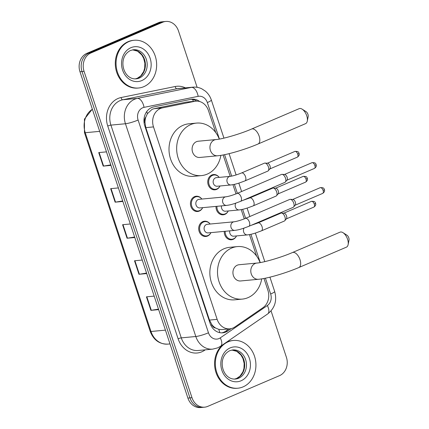 <?xml version="1.0" encoding="UTF-8"?>
<svg xmlns="http://www.w3.org/2000/svg" width="429" height="429" viewBox="0 0 429 429"><rect width="100%" height="100%" fill="white"/><g stroke="black" fill="none" stroke-linecap="round" stroke-linejoin="round"><path stroke-width="0.64" d="M219.873 186.224A7.674 6.483 -95.4 0 1 216.629 189.404A7.674 6.483 -95.4 0 1 214.961 189.827A7.674 6.483 -95.4 0 1 207.942 183.8A7.674 6.483 -95.4 0 1 211.862 174.978A7.674 6.483 -95.4 0 1 213.529 174.549A7.674 6.483 -95.4 0 1 219.021 177.177M228.131 211.197A7.674 6.483 -95.4 0 1 224.887 214.371A7.674 6.483 -95.4 0 1 223.219 214.8A7.674 6.483 -95.4 0 1 216.023 206.403M236.39 236.17A7.674 6.483 -95.4 0 1 233.145 239.344A7.674 6.483 -95.4 0 1 231.478 239.773A7.674 6.483 -95.4 0 1 224.281 231.376M210.811 232.872A7.674 6.483 -95.4 0 1 207.566 236.047A7.674 6.483 -95.4 0 1 205.899 236.47A7.674 6.483 -95.4 0 1 198.879 230.448A7.674 6.483 -95.4 0 1 202.799 221.621A7.674 6.483 -95.4 0 1 204.467 221.198A7.674 6.483 -95.4 0 1 209.958 223.82M202.552 207.899A7.674 6.483 -95.4 0 1 199.308 211.073A7.674 6.483 -95.4 0 1 197.64 211.502A7.674 6.483 -95.4 0 1 190.621 205.475A7.674 6.483 -95.4 0 1 194.541 196.648A7.674 6.483 -95.4 0 1 196.209 196.225A7.674 6.483 -95.4 0 1 201.7 198.852M215.712 132.523L208.467 110.623A14.382 12.157 84.6 0 0 195.796 101.158L186.411 102.097L154.097 108.676L152.113 109.309L147.41 113.696L145.849 117.074A4.794 4.054 84.6 0 0 144.916 122.217A14.382 2.016 161.7 0 1 144.058 122.576M195.796 101.158A14.382 12.157 84.6 0 0 194.702 101.319L162.387 107.899A14.382 12.157 84.6 0 0 160.355 108.537A14.382 12.157 84.6 0 0 153.496 126.909L217.144 319.364A14.382 12.157 84.6 0 0 229.821 328.834A14.382 12.157 84.6 0 0 234.845 326.989L262.956 307.69A14.382 12.157 84.6 0 0 267.911 290.363L263.98 278.469M215.61 328.019A14.382 12.157 -95.4 0 1 211.851 324.614L211.931 324.855A4.794 4.054 84.6 0 0 215.61 328.019L218.726 329.333L221.804 329.59L229.821 328.834M144.916 122.217L144.991 122.453A14.382 12.157 -95.4 0 1 145.849 117.074M144.991 122.453L145.828 127.633L209.475 320.088L211.851 324.614M256.558 256.027L249.474 234.604M244.273 218.876L241.216 209.631M236.014 193.903L232.952 184.663M230.207 176.357L223.134 154.966M199.7 101.534A14.382 12.157 84.6 0 0 191.94 99.179A14.382 12.157 84.6 0 0 190.851 99.346L153.689 106.912A14.382 12.157 84.6 0 0 151.657 107.55A14.382 12.157 84.6 0 0 144.798 125.922L210.087 323.348A14.382 12.157 84.6 0 0 222.764 332.818A14.382 12.157 84.6 0 0 227.788 330.968L231.242 328.598M271.058 310.896L286.395 357.26A14.382 12.157 -95.4 0 1 279.536 375.638L207.786 406.365A14.382 12.157 -95.4 0 1 204.66 407.169A14.382 12.157 -95.4 0 1 191.983 397.699L84.057 71.353A14.382 12.157 -95.4 0 1 90.916 52.981L162.666 22.249A14.382 12.157 -95.4 0 1 165.792 21.45A14.382 12.157 -95.4 0 1 178.469 30.92L197.12 87.312M204.66 407.169L200.579 407.55A14.382 12.157 -95.4 0 1 187.902 398.08L79.976 71.74A14.382 12.157 -95.4 0 1 86.835 53.362L158.585 22.635L160.628 22.442A14.382 12.157 -95.4 0 1 163.755 21.643A14.382 12.157 -95.4 0 0 160.628 22.442L88.873 53.175L160.628 22.442L162.666 22.249M79.976 71.74L82.014 71.546A14.382 12.157 -95.4 0 1 88.873 53.175A14.382 12.157 -95.4 0 0 82.014 71.546L189.945 397.887L82.014 71.546L84.057 71.353M202.617 407.357A14.382 12.157 -95.4 0 1 189.945 397.887A14.382 12.157 -95.4 0 0 202.617 407.357M229.027 328.909L225.751 331.161A14.382 12.157 -95.4 0 1 221.739 332.861M190.926 99.33A14.382 12.157 -95.4 0 1 196.782 101.11M158.483 309.132L151.303 310.301A3.834 0.536 161.7 0 1 150.901 310.355L158.65 309.625M154.177 296.107L146.434 296.83L150.901 310.355M146.557 273.069L139.377 274.244A3.834 0.536 161.7 0 1 138.98 274.292L146.723 273.568M142.251 260.044L134.508 260.773L138.98 274.292M110.784 164.892L103.598 166.061A3.834 0.536 161.7 0 1 103.201 166.114L110.945 165.385M106.472 151.866L98.729 152.59L103.201 166.114M122.71 200.949L115.524 202.123A3.834 0.536 161.7 0 1 115.128 202.177L122.871 201.448M118.399 187.923L110.655 188.653L115.128 202.177M134.636 237.012L127.451 238.181A3.834 0.536 161.7 0 1 127.054 238.234L134.797 237.505M130.325 223.986L122.581 224.71L127.054 238.234M158.585 22.635A14.382 12.157 -95.4 0 1 161.712 21.831L165.792 21.45M143.806 86.674A23.976 20.265 -95.4 0 1 138.594 88.004A23.976 20.265 -95.4 0 1 116.65 69.171A23.976 20.265 -95.4 0 1 128.898 41.597A23.976 20.265 -95.4 0 1 134.111 40.267A23.976 20.265 -95.4 0 1 156.054 59.1A23.976 20.265 -95.4 0 1 143.806 86.674M138.594 88.004L137.827 88.079A23.976 20.265 -95.4 0 1 115.884 69.246A23.976 20.265 -95.4 0 1 128.132 41.672A23.976 20.265 -95.4 0 1 133.344 40.342L134.111 40.267M302.15 109.164L306.07 111.653A3.357 1.732 66.8 0 1 307.952 114.361A3.357 1.732 66.8 0 1 308.178 116.581L307.277 121.134A8.151 4.204 -113.2 0 0 306.724 115.739A8.151 4.204 -113.2 0 0 302.15 109.164A8.151 4.204 -113.2 0 0 299.179 108.655L251.598 129.032A8.151 4.204 66.8 0 1 259.143 136.116A8.151 4.204 66.8 0 1 258.017 144.021L305.598 123.638A8.151 4.204 -113.2 0 0 307.277 121.134M251.598 129.032C240.556 133.896 222.378 139.125 216.082 139.554L198.225 141.227A8.151 6.891 84.6 0 0 196.45 141.683A8.151 6.891 84.6 0 0 192.289 151.056A8.151 6.891 84.6 0 0 199.748 157.459L217.605 155.781C226.866 154.976 245.27 149.501 258.017 144.021M220.876 155.362A26.373 22.292 -95.4 0 1 207.186 174.136A26.373 22.292 -95.4 0 1 201.453 175.6A26.373 22.292 -95.4 0 1 177.311 154.885A26.373 22.292 -95.4 0 1 190.787 124.555A26.373 22.292 -95.4 0 1 196.52 123.091A26.373 22.292 -95.4 0 1 219.273 139.098M201.453 175.6L193.801 176.319A26.373 22.292 -95.4 0 1 169.659 155.604A26.373 22.292 -95.4 0 1 183.135 125.273A26.373 22.292 -95.4 0 1 188.867 123.809L196.52 123.091M342.996 232.674L346.916 235.162A3.357 1.732 66.8 0 1 348.798 237.864A3.357 1.732 66.8 0 1 349.024 240.09L348.123 244.637A8.151 4.204 -113.2 0 0 347.57 239.243A8.151 4.204 -113.2 0 0 342.996 232.674A8.151 4.204 -113.2 0 0 340.025 232.159L292.444 252.536A8.151 4.204 66.8 0 1 299.989 259.625A8.151 4.204 66.8 0 1 298.863 267.524L346.444 247.142A8.151 4.204 -113.2 0 0 348.123 244.637M292.444 252.536C281.403 257.4 263.218 262.628 256.928 263.057L239.071 264.736A8.151 6.891 84.6 0 0 237.296 265.186A8.151 6.891 84.6 0 0 233.135 274.56A8.151 6.891 84.6 0 0 240.594 280.968L258.451 279.29C267.712 278.48 286.111 273.005 298.863 267.524M261.722 278.866A26.373 22.292 -95.4 0 1 248.032 297.64A26.373 22.292 -95.4 0 1 242.299 299.104A26.373 22.292 -95.4 0 1 218.157 278.389A26.373 22.292 -95.4 0 1 231.633 248.059A26.373 22.292 -95.4 0 1 237.366 246.595A26.373 22.292 -95.4 0 1 260.119 262.607M242.299 299.104L234.647 299.823A26.373 22.292 -95.4 0 1 210.505 279.107A26.373 22.292 -95.4 0 1 223.981 248.777A26.373 22.292 -95.4 0 1 229.713 247.313L237.366 246.595M243.087 386.872A23.976 20.265 -95.4 0 1 237.875 388.207A23.976 20.265 -95.4 0 1 215.932 369.369A23.976 20.265 -95.4 0 1 228.18 341.8A23.976 20.265 -95.4 0 1 233.392 340.465A23.976 20.265 -95.4 0 1 255.335 359.298A23.976 20.265 -95.4 0 1 243.087 386.872M237.875 388.207L237.108 388.277A23.976 20.265 -95.4 0 1 216.012 372.576A23.976 20.265 -95.4 0 1 222.608 344.878M225.992 342.556A23.976 20.265 -95.4 0 1 227.413 341.87A23.976 20.265 -95.4 0 1 232.625 340.54L233.392 340.465M240.562 201.367L234.668 203.534C231.907 204.311 231.075 204.772 226.614 205.411L199.876 207.92A4.317 3.647 -95.4 0 1 195.93 204.531A4.317 3.647 -95.4 0 1 198.134 199.565A4.317 3.647 -95.4 0 1 199.072 199.324L225.804 196.814C228.727 196.418 232.513 195.286 237.167 193.431A4.317 2.225 66.8 0 1 241.157 197.184A4.317 2.225 66.8 0 1 241.237 197.437A4.317 2.225 66.8 0 1 240.562 201.367L284.899 182.379A4.317 2.225 66.8 0 0 285.355 182.03A4.317 2.225 66.8 0 0 285.494 178.196A4.317 2.225 66.8 0 0 282.067 174.351A4.317 2.225 66.8 0 0 281.858 174.351A4.317 2.225 66.8 0 0 281.499 174.442L237.167 193.431M202.681 207.657A7.191 6.081 -95.4 0 1 199.673 210.575A7.191 6.081 -95.4 0 1 198.107 210.977A7.191 6.081 -95.4 0 1 191.522 205.325A7.191 6.081 -95.4 0 1 195.2 197.056A7.191 6.081 -95.4 0 1 196.761 196.654A7.191 6.081 -95.4 0 1 201.871 199.061M284.497 174.506A3.116 1.609 66.8 0 1 284.647 174.506A3.116 1.609 66.8 0 1 287.124 177.284A3.116 1.609 66.8 0 1 287.022 180.051L285.355 182.03M248.82 226.335L242.927 228.501C240.165 229.284 239.334 229.746 234.872 230.378L208.135 232.893A4.317 3.647 -95.4 0 1 204.188 229.499A4.317 3.647 -95.4 0 1 206.392 224.539A4.317 3.647 -95.4 0 1 207.33 224.297L234.062 221.788C236.985 221.385 240.771 220.259 245.426 218.404A4.317 2.225 66.8 0 1 249.421 222.152A4.317 2.225 66.8 0 1 249.496 222.41A4.317 2.225 66.8 0 1 248.82 226.335L293.157 207.346A4.317 2.225 66.8 0 0 293.613 207.003A4.317 2.225 66.8 0 0 293.752 203.164A4.317 2.225 66.8 0 0 290.326 199.319A4.317 2.225 66.8 0 0 290.117 199.324A4.317 2.225 66.8 0 0 289.757 199.415L245.426 218.404M210.939 232.631A7.191 6.081 -95.4 0 1 207.931 235.548A7.191 6.081 -95.4 0 1 206.365 235.945A7.191 6.081 -95.4 0 1 199.78 230.298A7.191 6.081 -95.4 0 1 203.459 222.024A7.191 6.081 -95.4 0 1 205.019 221.627A7.191 6.081 -95.4 0 1 210.13 224.035M292.755 199.48A3.116 1.609 66.8 0 1 292.905 199.48A3.116 1.609 66.8 0 1 295.383 202.252A3.116 1.609 66.8 0 1 295.281 205.024L293.613 207.003M230.974 184.953L217.197 186.245A4.317 3.647 -95.4 0 1 213.251 182.856A4.317 3.647 -95.4 0 1 215.455 177.896A4.317 3.647 -95.4 0 1 216.393 177.654L230.169 176.362C233.086 175.96 236.872 174.834 241.527 172.978A4.317 2.225 66.8 0 1 241.886 172.887A4.317 2.225 66.8 0 1 245.602 176.984A4.317 2.225 66.8 0 1 244.927 180.909L239.028 183.076C236.266 183.859 235.435 184.314 230.974 184.953A4.317 3.647 -95.4 0 1 227.263 182.363A4.317 3.647 -95.4 0 1 229.231 176.598A4.317 3.647 -95.4 0 1 230.169 176.362M241.527 172.978L264.414 163.176A4.317 2.225 66.8 0 1 264.768 163.084A4.317 2.225 66.8 0 1 264.977 163.079A4.317 2.225 66.8 0 1 268.157 166.264A4.317 2.225 66.8 0 1 268.27 170.763A4.317 2.225 66.8 0 1 267.809 171.107L244.927 180.909M220.002 185.982A7.191 6.081 -95.4 0 1 216.994 188.905A7.191 6.081 -95.4 0 1 215.428 189.302A7.191 6.081 -95.4 0 1 208.843 183.655A7.191 6.081 -95.4 0 1 212.521 175.381A7.191 6.081 -95.4 0 1 214.082 174.984A7.191 6.081 -95.4 0 1 219.192 177.392M267.406 163.24A3.116 1.609 66.8 0 1 267.562 163.24A3.116 1.609 66.8 0 1 270.034 166.012A3.116 1.609 66.8 0 1 269.938 168.785L268.27 170.763M242.959 200.338L249.785 197.946A4.317 2.225 66.8 0 1 250.145 197.855A4.317 2.225 66.8 0 1 253.861 201.952A4.317 2.225 66.8 0 1 253.185 205.882L247.286 208.049C244.525 208.826 243.693 209.288 239.232 209.926L225.461 211.218A4.317 3.647 -95.4 0 1 221.482 205.893M249.785 197.946L272.672 188.143A4.317 2.225 66.8 0 1 273.026 188.058A4.317 2.225 66.8 0 1 273.235 188.052A4.317 2.225 66.8 0 1 276.415 191.237A4.317 2.225 66.8 0 1 276.528 195.731A4.317 2.225 66.8 0 1 276.067 196.08L253.185 205.882M228.26 210.955A7.191 6.081 -95.4 0 1 225.252 213.873A7.191 6.081 -95.4 0 1 223.686 214.275A7.191 6.081 -95.4 0 1 216.945 206.317M275.665 188.213A3.116 1.609 66.8 0 1 275.82 188.208A3.116 1.609 66.8 0 1 278.292 190.985A3.116 1.609 66.8 0 1 278.196 193.758L276.528 195.731M251.222 225.311L258.043 222.919A4.317 2.225 66.8 0 1 258.403 222.828A4.317 2.225 66.8 0 1 262.119 226.925A4.317 2.225 66.8 0 1 261.443 230.85L255.545 233.022C252.783 233.8 251.952 234.261 247.49 234.894L233.719 236.191A4.317 3.647 -95.4 0 1 229.74 230.861M258.043 222.919L280.931 213.116A4.317 2.225 66.8 0 1 281.285 213.025A4.317 2.225 66.8 0 1 281.499 213.025A4.317 2.225 66.8 0 1 284.674 216.205A4.317 2.225 66.8 0 1 284.786 220.704A4.317 2.225 66.8 0 1 284.325 221.053L261.443 230.85M236.518 235.929A7.191 6.081 -95.4 0 1 233.51 238.846A7.191 6.081 -95.4 0 1 231.944 239.248A7.191 6.081 -95.4 0 1 225.204 231.29M283.923 213.186A3.116 1.609 66.8 0 1 284.078 213.181A3.116 1.609 66.8 0 1 286.551 215.959A3.116 1.609 66.8 0 1 286.454 218.726L284.786 220.704M154.097 108.676L162.387 107.899M219.793 332.668A14.382 6.955 -124.5 0 0 218.726 329.333M193.382 101.383A14.382 7.652 -101.5 0 0 192.546 99.464M147.41 113.696A14.382 7.652 -101.5 0 0 146.756 111.551M211.931 324.855A14.382 2.016 161.7 0 1 210.875 325.295M145.828 127.633L153.496 126.909M186.411 102.097L194.702 101.319M209.475 320.088L217.144 319.364M219.423 139.071L207.341 102.547A9.588 8.108 84.6 0 0 198.16 96.343L144.037 107.363A9.588 8.108 84.6 0 0 142.68 107.786A9.588 8.108 84.6 0 0 138.106 120.04L208.467 332.791A9.588 8.108 84.6 0 0 219.004 338.572A9.588 8.108 84.6 0 0 220.27 337.875L267.353 305.55A9.588 8.108 84.6 0 0 270.656 293.999L265.428 278.185M208.467 332.791A9.588 1.346 -18.3 0 1 195.817 336.508L125.456 123.75A19.182 16.211 -95.4 0 1 134.599 99.255A19.182 16.211 -95.4 0 1 137.312 98.402L122.769 99.769A19.182 16.211 84.6 0 0 120.056 100.617A19.182 16.211 84.6 0 0 110.913 125.118L181.274 337.87A19.182 16.211 84.6 0 0 198.177 350.498L212.714 349.131A19.182 16.211 -95.4 0 1 195.817 336.508L181.274 337.87A2.397 0.338 161.7 0 0 178.11 338.803L107.749 126.046A2.397 0.338 161.7 0 1 110.913 125.118L125.456 123.75A9.588 1.346 -18.3 0 0 138.106 120.04M212.714 349.131L217.68 347.865L220.597 346.257A9.588 4.639 -124.5 0 0 220.27 337.875M107.749 126.046A21.579 18.238 -95.4 0 1 118.034 98.482A21.579 18.238 -95.4 0 1 121.091 97.528L175.214 86.508A21.579 18.238 -95.4 0 1 185.392 87.87M205.244 349.833L204.66 350.236A21.579 18.238 -95.4 0 1 178.11 338.803M90.916 52.981L86.835 53.362M191.983 397.699L187.902 398.08M144.037 107.363A9.588 5.105 -101.5 0 0 137.312 98.402L191.436 87.382L176.898 88.744L122.769 99.769A2.397 1.276 78.5 0 1 121.091 97.528M198.16 96.343A9.588 5.105 -101.5 0 0 191.436 87.382A19.182 16.211 -95.4 0 1 192.894 87.162L178.351 88.53A19.182 16.211 84.6 0 0 176.898 88.744A2.397 1.276 78.5 0 1 175.214 86.508M260.264 262.58L250.917 234.298M245.629 218.313L242.653 209.331M237.371 193.345L234.395 184.357M231.671 176.121L224.582 154.681M204.66 350.236A2.397 1.158 55.5 0 1 204.51 349.903M220.597 346.257L267.68 313.937A9.588 4.639 -124.5 0 0 267.353 305.55M270.656 293.999A9.588 1.346 -18.3 0 0 274.662 291.468L269.932 277.166M207.341 102.547A9.588 1.346 -18.3 0 0 211.341 100.016C210.156 96.466 208.167 93.506 205.378 91.136L201.775 88.798C198.954 87.436 195.989 86.889 192.894 87.162M225.751 331.161L227.788 330.968M92.385 109.261A19.182 16.211 84.6 0 0 85.237 132.711L150.976 331.494A19.182 16.211 84.6 0 0 167.878 344.117C159.47 344.305 153.582 340.058 150.198 331.381A4.794 0.67 -18.3 0 0 150.976 331.494L165.433 330.137M99.694 131.354L85.237 132.711A4.794 0.67 161.7 0 1 84.459 132.604L84.438 119.106L92.342 109.132M127.451 238.181L122.984 224.673M115.524 202.123L111.057 188.615M103.598 166.061L99.131 152.552M139.377 274.244L134.91 260.735M151.303 310.301L146.836 296.793M139.366 78.019A14.613 12.355 -95.4 0 1 136.186 78.834C122.962 79.982 117.096 57.132 130.513 50.483L133.451 49.732A14.613 12.355 -95.4 0 1 146.831 61.213A14.613 12.355 -95.4 0 1 139.366 78.019M141.79 80.582A17.492 14.784 -95.4 0 1 122.576 70.04A17.492 14.784 -95.4 0 1 130.915 47.694A17.492 14.784 -95.4 0 1 150.129 58.237A17.492 14.784 -95.4 0 1 141.79 80.582M132.582 49.85A14.613 12.355 -95.4 0 1 145.147 61.91A14.613 12.355 -95.4 0 1 137.58 78.185A14.613 12.355 -95.4 0 1 135.307 78.872L137.339 78.25L140.685 75.981L143.624 71.648L144.675 68.19L144.884 63.278L143.656 58.306L141.667 54.799L137.511 51.153L132.566 49.855M216.082 139.554A8.151 6.891 84.6 0 0 214.307 140.004A8.151 6.891 84.6 0 0 210.424 150.418A8.151 6.891 84.6 0 0 217.605 155.781M256.928 263.057A8.151 6.891 84.6 0 0 255.153 263.508A8.151 6.891 84.6 0 0 251.265 273.922A8.151 6.891 84.6 0 0 258.451 279.29M238.647 378.217A14.613 12.355 -95.4 0 1 235.467 379.032C222.243 380.18 216.377 357.33 229.794 350.681L232.733 349.93A14.613 12.355 -95.4 0 1 246.112 361.411A14.613 12.355 -95.4 0 1 238.647 378.217M241.071 380.78A17.492 14.784 -95.4 0 1 221.857 370.238A17.492 14.784 -95.4 0 1 230.196 347.892A17.492 14.784 -95.4 0 1 249.41 358.435A17.492 14.784 -95.4 0 1 241.071 380.78M231.864 350.053A14.613 12.355 -95.4 0 1 244.428 362.108A14.613 12.355 -95.4 0 1 236.862 378.389A14.613 12.355 -95.4 0 1 234.588 379.075L236.62 378.448L239.967 376.179L242.905 371.852L243.956 368.388L244.165 363.476L242.937 358.505L240.948 354.998L236.792 351.351L231.848 350.053M314.409 168.431C317.229 166.339 316.13 165.154 316.141 164.586C315.588 164.463 316.752 162.393 311.958 162.704A3.116 1.609 66.8 0 1 314.843 165.412A3.116 1.609 66.8 0 1 314.409 168.431L286.878 180.223M316.141 164.586A3.116 0.434 161.7 0 1 314.843 165.412M226.614 205.411A4.317 3.647 -95.4 0 1 222.903 202.82A4.317 3.647 -95.4 0 1 224.866 197.056A4.317 3.647 -95.4 0 1 225.804 196.814M322.667 193.404C325.488 191.307 324.388 190.127 324.399 189.559C323.847 189.43 325.01 187.366 320.216 187.671A3.116 1.609 66.8 0 1 323.101 190.385A3.116 1.609 66.8 0 1 322.667 193.404L295.141 205.196M324.399 189.559A3.116 0.434 161.7 0 1 323.101 190.385M234.872 230.378A4.317 3.647 -95.4 0 1 231.161 227.794A4.317 3.647 -95.4 0 1 233.124 222.029A4.317 3.647 -95.4 0 1 234.062 221.788M297.324 157.164C300.144 155.067 299.04 153.882 299.056 153.319C298.498 153.191 299.662 151.126 294.868 151.432A3.116 1.609 66.8 0 1 297.753 154.145A3.116 1.609 66.8 0 1 297.324 157.164L269.793 168.956M299.056 153.319A3.116 0.434 161.7 0 1 297.753 154.145M305.582 182.137C308.403 180.041 307.298 178.855 307.314 178.292C306.756 178.164 307.92 176.094 303.126 176.405A3.116 1.609 66.8 0 1 306.011 179.113A3.116 1.609 66.8 0 1 305.582 182.137L278.051 193.924M307.314 178.292A3.116 0.434 161.7 0 1 306.011 179.113M239.232 209.926A4.317 3.647 -95.4 0 1 235.521 207.336A4.317 3.647 -95.4 0 1 235.762 203.174M313.84 207.105C316.661 205.014 315.556 203.829 315.572 203.26C315.015 203.137 316.178 201.067 311.384 201.378A3.116 1.609 66.8 0 1 314.269 204.086A3.116 1.609 66.8 0 1 313.84 207.105L286.309 218.897M315.572 203.26A3.116 0.434 161.7 0 1 314.269 204.086M247.49 234.894A4.317 3.647 -95.4 0 1 243.779 232.309A4.317 3.647 -95.4 0 1 244.021 228.148M267.68 313.937C274.86 308.167 277.188 300.681 274.662 291.468M264.795 261.631L255.352 233.081M249.866 216.5L247.093 208.108M241.607 191.527L238.835 183.14M236.122 174.941L229.086 153.662M223.949 138.127L211.341 100.016M150.198 331.381L84.459 132.604M167.878 344.117L169.991 343.919M198.107 210.977L195.351 211.234M196.761 196.654L194.005 196.911M284.647 174.506L282.067 174.351M311.958 162.704L284.427 174.496M206.365 235.945L203.609 236.207M205.019 221.627L202.263 221.884M292.905 199.48L290.326 199.319M320.216 187.671L292.685 199.464M215.428 189.302L212.671 189.564M267.562 163.24L264.977 163.079M214.082 174.984L211.325 175.241M294.868 151.432L267.337 163.224M223.686 214.275L220.93 214.532M275.82 188.208L273.235 188.052M303.126 176.405L275.595 188.197M231.944 239.248L229.188 239.505M284.078 213.181L281.499 213.025M311.384 201.378L283.853 213.17"/></g></svg>
